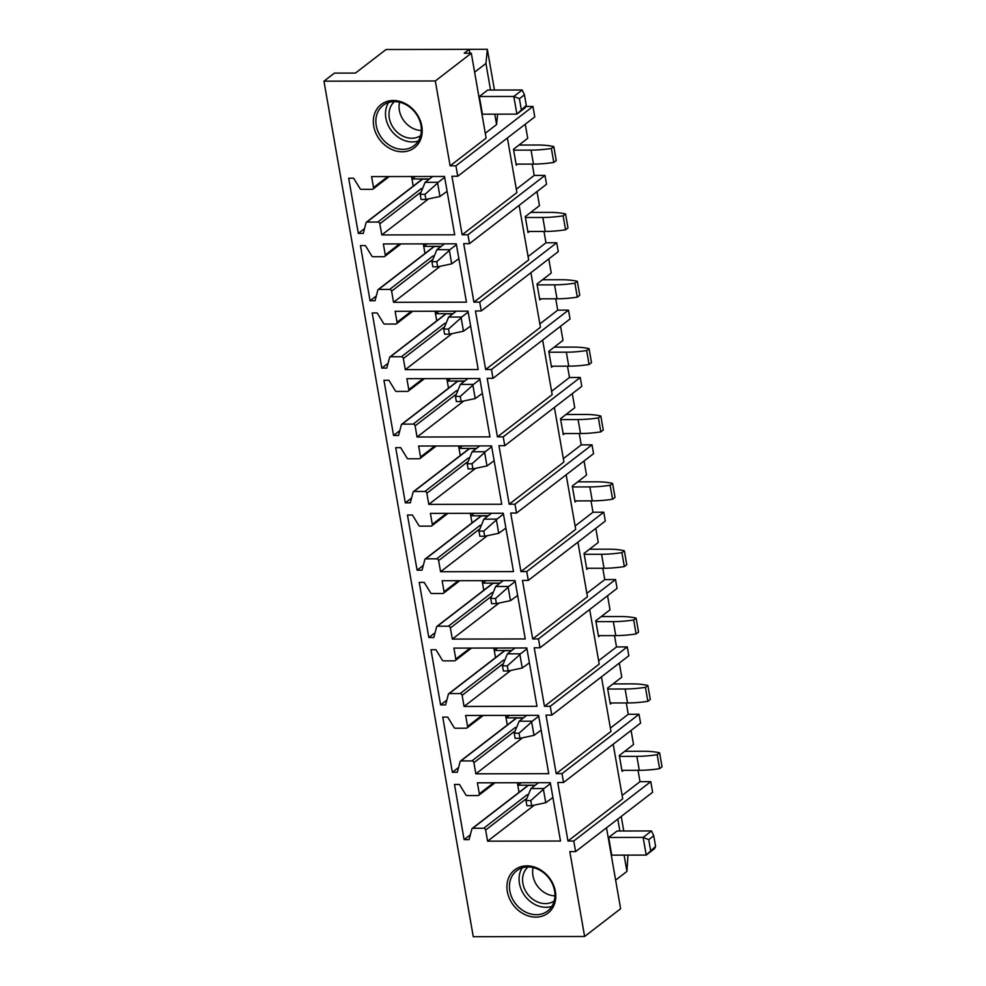 <?xml version="1.0" encoding="UTF-8"?>
<svg xmlns="http://www.w3.org/2000/svg" width="986" height="986" viewBox="0 0 986 986"><rect width="100%" height="100%" fill="white"/><g stroke="black" fill="none" stroke-linecap="round" stroke-linejoin="round"><path stroke-width="1.48" d="M575.614 851.608L573.766 841.009L650.785 781.639L652.633 792.251L575.614 851.608L569.809 851.621L584.624 936.49L620.625 908.735L606.501 827.809M640.567 723.12L639.027 714.283L562.008 773.64L563.548 782.49L640.567 723.12M551.79 715.121L550.25 706.284L627.269 646.915L628.821 655.764L551.79 715.121L545.997 715.133L556.203 773.653L562.008 773.64M538.492 638.928L615.523 579.558L617.063 588.395L540.032 647.765L538.492 638.928L532.699 638.94L587.446 596.74L577.919 542.152M526.734 571.572L603.765 512.202L605.305 521.039L528.286 580.409L526.734 571.572L520.941 571.584L575.688 529.371L566.161 474.784M516.528 513.053L514.988 504.203L592.007 444.846L593.547 453.683L516.528 513.053L510.723 513.065L520.941 571.584M504.77 445.684L503.23 436.847L580.249 377.478L581.789 386.327L504.77 445.684L498.965 445.697L509.183 504.216L514.988 504.203M570.031 318.959L568.491 310.122L491.472 369.491L493.012 378.328L570.031 318.959M479.714 302.135L556.733 242.766L558.286 251.603L481.254 310.972L479.714 302.135L473.909 302.147L528.669 259.934L519.141 205.347M469.496 243.616L467.956 234.767L544.987 175.409L546.527 184.246L469.496 243.616L463.703 243.628L473.909 302.147M467.956 234.767L462.163 234.779L451.945 176.26L457.75 176.248L534.769 116.89L532.945 106.451L525.809 106.463M457.75 176.248L455.926 165.821L532.945 106.451M540.032 647.765L534.239 647.777L544.457 706.296L550.25 706.284M528.286 580.409L522.481 580.421L532.699 638.94M493.012 378.328L487.207 378.341L497.425 436.86L503.23 436.847M481.254 310.972L475.462 310.984L485.667 369.503L491.472 369.491M584.624 936.49L473.268 936.7L323.963 81.185L435.319 80.975L450.121 165.833L455.926 165.821M563.548 782.49L557.756 782.502L567.961 841.021L573.766 841.009M550.299 879.155A27.288 22.579 -127.6 0 0 515.912 869.011A27.288 22.579 -127.6 0 0 512.412 903.817A27.288 22.579 -127.6 0 0 546.799 913.96A27.288 22.579 -127.6 0 0 550.299 879.155M383.603 323.457A1.134 0.937 -127.6 0 0 384.614 324.061L395.682 324.049A1.886 1.553 -127.6 0 0 397.038 322.274L395.115 311.317L468.03 311.169L478.21 369.516L405.295 369.651L403.36 358.522A1.886 1.553 -127.6 0 0 401.388 356.747L390.394 356.772A1.134 0.937 -127.6 0 0 389.606 357.388L386.795 368.098L381.829 368.111L372.203 312.944L377.17 312.944L383.603 323.457M395.361 390.813A1.134 0.937 -127.6 0 0 396.372 391.43L407.44 391.405A1.886 1.553 -127.6 0 0 408.783 389.63L406.873 378.673L479.788 378.538L489.968 436.872L417.053 437.02L415.118 425.878A1.886 1.553 -127.6 0 0 413.146 424.116L402.152 424.128A1.134 0.937 -127.6 0 0 401.364 424.744L398.554 435.455L393.574 435.467L383.948 380.313L388.928 380.3L395.361 390.813M407.119 458.17A1.134 0.937 -127.6 0 0 408.13 458.786L419.198 458.761A1.886 1.553 -127.6 0 0 420.541 456.999L418.631 446.029L491.546 445.894L501.726 504.24L428.811 504.376L426.864 493.234A1.886 1.553 -127.6 0 0 424.904 491.472L413.91 491.496A1.134 0.937 -127.6 0 0 413.122 492.113L410.312 502.823L405.332 502.823L395.706 447.669L400.686 447.656L407.119 458.17M418.877 525.538A1.134 0.937 -127.6 0 0 419.888 526.142L430.956 526.13A1.886 1.553 -127.6 0 0 432.299 524.355L430.389 513.386L503.304 513.25L513.484 571.597L440.569 571.732L438.622 560.59A1.886 1.553 -127.6 0 0 436.662 558.828L425.669 558.852A1.134 0.937 -127.6 0 0 424.867 559.469L422.07 570.179L417.09 570.191L407.464 515.025L412.431 515.012L418.877 525.538M430.635 592.894A1.134 0.937 -127.6 0 0 431.634 593.498L442.702 593.486A1.886 1.553 -127.6 0 0 444.057 591.711L442.147 580.754L515.049 580.606L525.242 638.953L452.327 639.088L450.38 627.959A1.886 1.553 -127.6 0 0 448.42 626.184L437.427 626.209A1.134 0.937 -127.6 0 0 436.625 626.825L433.815 637.535L428.848 637.548L419.223 582.381L424.19 582.381L430.635 592.894M442.381 660.25A1.134 0.937 -127.6 0 0 443.392 660.866L454.46 660.842A1.886 1.553 -127.6 0 0 455.815 659.067L453.905 648.11L526.807 647.975L536.988 706.309L464.086 706.457L462.138 695.315A1.886 1.553 -127.6 0 0 460.166 693.552L449.185 693.565A1.134 0.937 -127.6 0 0 448.383 694.181L445.573 704.891L440.606 704.904L430.981 649.749L435.948 649.737L442.381 660.25M454.139 727.606A1.134 0.937 -127.6 0 0 455.15 728.223L466.218 728.198A1.886 1.553 -127.6 0 0 467.574 726.435L465.651 715.466L538.566 715.331L548.746 773.677L475.844 773.813L473.896 762.671A1.886 1.553 -127.6 0 0 471.924 760.909L460.93 760.933A1.134 0.937 -127.6 0 0 460.142 761.549L457.331 772.26L452.364 772.26L442.739 717.105L447.706 717.093L454.139 727.606M465.897 794.975A1.134 0.937 -127.6 0 0 466.908 795.579L477.976 795.566A1.886 1.553 -127.6 0 0 479.319 793.792L477.409 782.822L550.324 782.687L560.504 841.033L487.589 841.169L485.654 830.027A1.886 1.553 -127.6 0 0 483.682 828.265L472.688 828.289A1.134 0.937 -127.6 0 0 471.9 828.906L469.089 839.616L464.123 839.628L454.484 784.462L459.464 784.449L465.897 794.975M393.55 302.295L391.602 291.153A1.886 1.553 -127.6 0 0 389.63 289.391L378.649 289.416A1.134 0.937 -127.6 0 0 377.848 290.032L375.037 300.742L370.07 300.755L360.445 245.588L365.412 245.576L371.845 256.101A1.134 0.937 -127.6 0 0 372.856 256.705L383.924 256.68A1.886 1.553 -127.6 0 0 385.279 254.918L383.357 243.949L456.271 243.813L466.452 302.16L393.55 302.295L440.113 266.405M381.792 234.939L379.844 223.797A1.886 1.553 -127.6 0 0 377.885 222.035L366.891 222.06A1.134 0.937 -127.6 0 0 366.089 222.676L363.279 233.386L358.312 233.386L348.687 178.232L353.654 178.219L360.1 188.733A1.134 0.937 -127.6 0 0 361.098 189.349L372.166 189.324A1.886 1.553 -127.6 0 0 373.521 187.562L371.611 176.593L444.513 176.457L454.706 234.804L381.792 234.939L428.355 199.049M374.544 113.895A27.288 22.579 -127.6 0 0 390.185 148.664A27.288 22.579 -127.6 0 0 421.01 138.385A27.288 22.579 -127.6 0 0 405.369 103.616A27.288 22.579 -127.6 0 0 374.544 113.895M450.121 165.833L486.123 138.089L471.308 53.219L464.184 53.232L469.213 49.362L386.031 49.522L355.465 73.075L334.427 73.112L323.963 81.185M485.285 133.258L496.587 124.544L497.622 114.166M623.46 770.349L622.08 771.409L619.307 755.498L633.53 744.529L631.077 730.441M567.961 841.021L622.721 798.808L613.193 744.22M638.041 770.325L640.013 781.664L650.785 781.639M640.013 781.664L622.129 795.443M553.035 798.241L551.987 798.241M519.03 792.35L517.354 782.748M535.078 785.361L528.36 785.374A1.134 0.937 -127.6 0 0 527.867 785.546L472.183 828.45M535.312 785.189L517.946 785.213L517.514 782.748M487.589 841.169L534.153 805.279M464.123 839.628L470.347 834.822M517.946 785.213L521.163 782.748M611.702 702.993L610.322 704.053L607.549 688.142L621.784 677.172L619.319 663.085M556.203 773.653L610.963 731.452L601.435 676.864M626.283 702.956L628.255 714.295L639.027 714.283M628.255 714.295L610.371 728.087M541.277 730.885L540.229 730.885M507.272 724.993L505.596 715.392M523.332 718.005L516.615 718.018A1.134 0.937 -127.6 0 0 516.109 718.178L460.437 761.093M523.554 717.833L506.2 717.857L505.769 715.392M475.844 773.813L522.395 737.922M452.364 772.26L458.589 767.465M506.2 717.857L509.405 715.38M599.944 635.625L598.564 636.697L595.79 620.786L610.026 609.816L607.561 595.717M544.457 706.296L599.205 664.096L589.677 609.508M614.524 635.6L616.509 646.939L627.269 646.915M616.509 646.939L598.613 660.731M529.531 663.516L528.484 663.529M495.514 657.637L493.838 648.036M511.574 650.649L504.857 650.661A1.134 0.937 -127.6 0 0 504.351 650.822L448.679 693.737M511.796 650.464L494.442 650.501L494.011 648.036M464.086 706.457L510.649 670.566M440.606 704.904L446.831 700.109M494.442 650.501L497.647 648.024M588.186 568.269L586.806 569.341L584.032 553.429L598.268 542.448L595.803 528.36M602.766 568.244L604.751 579.583L615.523 579.558M604.751 579.583L586.855 593.362M517.773 596.16L516.726 596.16M483.756 590.269L482.092 580.668M499.816 583.281L493.099 583.293A1.134 0.937 -127.6 0 0 492.593 583.465L436.921 626.381M500.05 583.108L482.684 583.145L482.253 580.668M452.327 639.088L498.891 603.198M428.848 637.548L435.072 632.741M482.684 583.145L485.888 580.668M576.44 500.913L575.06 501.973L572.274 486.061L586.51 475.092L584.057 461.004M591.008 500.888L592.993 512.227L603.765 512.202M592.993 512.227L575.109 526.006M506.015 528.804L504.968 528.804M472.011 522.913L470.334 513.312M488.058 515.924L481.341 515.937A1.134 0.937 -127.6 0 0 480.835 516.109L425.163 559.013M488.292 515.752L470.926 515.777L470.495 513.312M440.569 571.732L487.133 535.842M417.09 570.191L423.314 565.385M470.926 515.777L474.143 513.312M564.682 433.557L563.302 434.616L560.516 418.705L574.752 407.736L572.299 393.648M509.183 504.216L563.93 462.015L554.403 407.428M579.25 433.52L581.235 444.859L592.007 444.846M581.235 444.859L563.351 458.65M494.257 461.448L493.21 461.448M460.252 455.557L458.576 445.955M476.3 448.568L469.582 448.581A1.134 0.937 -127.6 0 0 469.077 448.741L413.405 491.657M476.534 448.396L459.168 448.42L458.736 445.955M428.811 504.376L475.375 468.486M405.332 502.823L411.569 498.029M459.168 448.42L462.385 445.943M552.924 366.188L551.544 367.26L548.771 351.349L562.994 340.38L560.541 326.28M497.425 436.86L552.185 394.659L542.657 340.071M567.505 366.163L569.477 377.502L580.249 377.478M569.477 377.502L551.593 391.294M482.499 394.08L481.451 394.092M448.494 388.201L446.818 378.599M464.542 381.212L457.824 381.225A1.134 0.937 -127.6 0 0 457.331 381.385L401.647 424.3M464.776 381.027L447.41 381.064L446.978 378.599M417.053 437.02L463.617 401.129M393.574 435.467L399.811 430.672M447.41 381.064L450.627 378.587M541.166 298.832L539.786 299.904L537.013 283.98L551.248 273.011L548.783 258.924M485.667 369.503L540.427 327.303L530.899 272.715M555.747 298.807L557.719 310.146L568.491 310.122M557.719 310.146L539.835 323.926M470.741 326.723L469.693 326.723M436.736 320.832L435.06 311.231M452.784 313.844L446.079 313.856A1.134 0.937 -127.6 0 0 445.573 314.029L389.889 356.944M453.018 313.671L435.664 313.708L435.233 311.231M405.295 369.651L451.859 333.761M381.829 368.111L388.053 363.304M435.664 313.708L438.869 311.231M529.408 231.476L528.028 232.536L525.255 216.624L539.49 205.655L537.025 191.567M543.989 231.451L545.961 242.79L556.733 242.766M545.961 242.79L528.077 256.57M458.983 259.367L457.948 259.367M424.978 253.476L423.302 243.875M441.038 246.488L434.321 246.5A1.134 0.937 -127.6 0 0 433.815 246.673L378.143 289.576M441.26 246.315L423.906 246.34L423.475 243.875M370.07 300.755L376.295 295.948M423.906 246.34L427.111 243.875M517.65 164.12L516.27 165.18L513.496 149.268L527.732 138.299L525.267 124.199M462.163 234.779L516.91 192.578L507.383 137.991M532.23 164.083L534.215 175.422L544.987 175.409M534.215 175.422L516.319 189.213M447.237 192.011L446.19 192.011M413.22 186.12L411.544 176.519M429.28 179.132L422.563 179.144A1.134 0.937 -127.6 0 0 422.057 179.304L366.385 222.22M429.502 178.947L412.148 178.984L411.717 176.519M358.312 233.386L364.537 228.592M412.148 178.984L415.352 176.506M624.089 855.121L626.936 871.427L627.971 855.121M623.768 831.001L621.229 816.457M619.874 831.013L617.803 819.095M626.936 871.427L615.634 880.128M514.556 902.326A25.402 21.026 -127.6 0 0 547.698 910.965A25.402 21.026 -127.6 0 0 549.831 879.364A25.402 21.026 -127.6 0 0 516.676 870.724A25.402 21.026 -127.6 0 0 514.556 902.326M522.161 867.865A25.402 21.026 -127.6 0 0 524.182 894.906A25.402 21.026 -127.6 0 0 551.852 906.405M554.206 900.97A21.482 17.773 52.4 0 1 526.906 893.131A21.482 17.773 52.4 0 1 528.003 866.977M533.13 867.569A21.482 17.773 -127.6 0 0 536.951 885.391A21.482 17.773 -127.6 0 0 554.933 895.855M435.319 80.975L471.308 53.219M494.454 90.046L487.343 49.3L485.925 63.461L474.623 72.175M496.587 124.544L494.775 114.166M490.56 90.059L485.925 63.461M421.108 49.46L487.343 49.3M469.891 53.232L469.213 49.362M418.274 141.047A25.402 21.026 52.4 0 1 393.328 132.962A25.402 21.026 52.4 0 1 386.611 106.673A25.402 21.026 52.4 0 1 388.583 102.519M376.985 114.093A25.402 21.026 52.4 0 1 383.098 105.366A25.402 21.026 52.4 0 1 410.866 108.041A25.402 21.026 52.4 0 1 420.246 136.906A25.402 21.026 52.4 0 1 414.12 145.62A25.402 21.026 52.4 0 1 386.364 142.945A25.402 21.026 52.4 0 1 376.985 114.093M420.628 135.612A21.482 17.773 52.4 0 1 397.481 132.481A21.482 17.773 52.4 0 1 389.951 108.435A21.482 17.773 52.4 0 1 394.437 101.632M421.355 130.509A21.482 17.773 52.4 0 1 399.564 102.224M608.658 837.471L617.026 831.013L651.5 830.952L643.131 837.397L646.212 855.084L655.604 846.382L654.581 848.626L646.212 855.084L611.739 855.145L608.658 837.471L643.131 837.397L648.726 839.641L650.587 850.252M651.5 830.952L653.755 835.771L655.604 846.382M653.755 835.771L648.726 839.641M519.412 98.686L513.805 96.455L522.186 89.997L487.713 90.059L479.344 96.517L513.805 96.455L516.898 114.129L526.29 105.428L524.441 94.816L519.412 98.686L521.261 109.298M479.344 96.517L482.425 114.191L516.898 114.129L525.267 107.671L526.29 105.428M522.186 89.997L524.441 94.816M624.767 751.295L643.476 751.258A47.895 14.42 170.1 0 1 659.609 752.836L662.037 766.8L659.609 768.673A47.895 14.42 170.1 0 1 639.298 770.325L621.895 770.349M659.609 752.836L657.181 754.709L659.609 768.673M657.181 754.709A47.895 14.42 170.1 0 1 636.857 756.348L619.454 756.385M538.529 782.711L530.924 788.566L544.013 788.541L543.422 789.33L545.763 802.715L552.912 797.526M544.013 788.541L550.471 783.562M530.924 788.566L525.982 800.57L526.881 805.698L531.688 805.685L530.788 800.558L525.982 800.57M543.422 789.33L530.788 800.558M545.763 802.715L531.688 805.685M613.009 683.927L631.718 683.89A47.895 14.42 170.1 0 1 647.851 685.467L650.292 699.444L647.864 701.317A47.895 14.42 170.1 0 1 627.54 702.956L610.137 702.993M647.851 685.467L645.423 687.341L647.864 701.317M645.423 687.341A47.895 14.42 170.1 0 1 625.099 688.992L607.696 689.029M526.77 715.355L519.166 721.21L532.255 721.185L531.664 721.962L534.005 735.359L541.154 730.17M532.255 721.185L538.726 716.206M519.166 721.21L514.236 733.214L515.123 738.341L519.93 738.329L519.03 733.202L514.236 733.214M531.664 721.962L519.03 733.202M534.005 735.359L519.93 738.329M601.25 616.57L619.96 616.533A47.895 14.42 170.1 0 1 636.093 618.111L638.534 632.075L636.106 633.949A47.895 14.42 170.1 0 1 615.782 635.6L598.379 635.637M636.093 618.111L633.665 619.984L636.106 633.949M633.665 619.984A47.895 14.42 170.1 0 1 613.341 621.636L595.951 621.661M515.012 647.987L507.408 653.854L520.497 653.829L519.905 654.605L522.247 668.003L529.396 662.814M520.497 653.829L526.968 648.85M507.408 653.854L502.478 665.858L503.365 670.985L508.172 670.973L507.285 665.846L502.478 665.858M519.905 654.605L507.285 665.846M522.247 668.003L508.172 670.973M589.492 549.214L608.214 549.177A47.895 14.42 170.1 0 1 624.335 550.755L626.776 564.719L624.348 566.593A47.895 14.42 170.1 0 1 604.024 568.244L586.621 568.269M624.335 550.755L621.907 552.628L624.348 566.593M621.907 552.628A47.895 14.42 170.1 0 1 601.583 554.28L584.193 554.305M503.254 580.631L495.65 586.497L508.739 586.473L508.16 587.249L510.489 600.647L517.65 595.458M508.739 586.473L515.21 581.481M495.65 586.497L490.72 598.49L491.607 603.617L496.414 603.617L495.527 598.49L490.72 598.49M508.16 587.249L495.527 598.49M510.489 600.647L496.414 603.617M577.747 481.858L596.456 481.821A47.895 14.42 170.1 0 1 612.577 483.399L615.017 497.363L612.589 499.236A47.895 14.42 170.1 0 1 592.266 500.876L574.875 500.913M612.577 483.399L610.149 485.272L612.589 499.236M610.149 485.272A47.895 14.42 170.1 0 1 589.838 486.911L572.435 486.948M491.496 513.275L483.892 519.129L496.981 519.104L496.402 519.893L498.731 533.278L505.892 528.089M496.981 519.104L503.452 514.125M483.892 519.129L478.962 531.134L479.862 536.261L484.668 536.248L483.769 531.121L478.962 531.134M496.402 519.893L483.769 531.121M498.731 533.278L484.668 536.248M565.989 414.49L584.698 414.453A47.895 14.42 170.1 0 1 600.831 416.03L603.259 430.007L600.831 431.88A47.895 14.42 170.1 0 1 580.52 433.52L563.117 433.557M600.831 416.03L598.403 417.904L600.831 431.88M598.403 417.904A47.895 14.42 170.1 0 1 578.079 419.555L560.677 419.592M479.738 445.918L472.134 451.773L485.235 451.748L484.644 452.525L486.985 465.922L494.134 460.733M485.235 451.748L491.694 446.769M472.134 451.773L467.204 463.777L468.103 468.905L472.91 468.892L472.011 463.765L467.204 463.777M484.644 452.525L472.011 463.765M486.985 465.922L472.91 468.892M554.231 347.134L572.94 347.097A47.895 14.42 170.1 0 1 589.073 348.674L591.501 362.638L589.073 364.512A47.895 14.42 170.1 0 1 568.762 366.163L551.359 366.2M589.073 348.674L586.645 350.548L589.073 364.512M586.645 350.548A47.895 14.42 170.1 0 1 566.321 352.199L548.919 352.224M467.993 378.55L460.388 384.417L473.477 384.392L472.886 385.169L475.227 398.566L482.376 393.377M473.477 384.392L479.935 379.413M460.388 384.417L455.446 396.421L456.345 401.548L461.152 401.536L460.252 396.409L455.446 396.421M472.886 385.169L460.252 396.409M475.227 398.566L461.152 401.536M542.473 279.777L561.182 279.741A47.895 14.42 170.1 0 1 577.315 281.318L579.756 295.282L577.328 297.156A47.895 14.42 170.1 0 1 557.004 298.807L539.601 298.832M577.315 281.318L574.887 283.192L577.328 297.156M574.887 283.192A47.895 14.42 170.1 0 1 554.563 284.843L537.16 284.868M456.235 311.194L448.63 317.061L461.719 317.036L461.128 317.812L463.469 331.21L470.618 326.021M461.719 317.036L468.19 312.044M448.63 317.061L443.7 329.053L444.587 334.18L449.394 334.18L448.494 329.053L443.7 329.053M461.128 317.812L448.494 329.053M463.469 331.21L449.394 334.18M530.715 212.421L549.424 212.384A47.895 14.42 170.1 0 1 565.557 213.962L567.998 227.926L565.57 229.8A47.895 14.42 170.1 0 1 545.246 231.439L527.843 231.476M565.557 213.962L563.129 215.835L565.57 229.8M563.129 215.835A47.895 14.42 170.1 0 1 542.805 217.475L525.402 217.512M444.476 243.838L436.872 249.692L449.961 249.668L449.37 250.444L451.711 263.841L458.86 258.652M449.961 249.668L456.432 244.688M436.872 249.692L431.942 261.697L432.829 266.824L437.636 266.812L436.749 261.684L431.942 261.697M449.37 250.444L436.749 261.684M451.711 263.841L437.636 266.812M518.956 145.053L537.678 145.016A47.895 14.42 170.1 0 1 553.799 146.594L556.24 160.57L553.812 162.431A47.895 14.42 170.1 0 1 533.488 164.083L516.085 164.12M553.799 146.594L551.371 148.467L553.812 162.431M551.371 148.467A47.895 14.42 170.1 0 1 531.047 150.118L513.657 150.155M432.718 176.482L425.114 182.336L438.203 182.311L437.624 183.088L439.953 196.485L447.114 191.296M438.203 182.311L444.674 177.332M425.114 182.336L420.184 194.341L421.071 199.468L425.878 199.455L424.991 194.328L420.184 194.341M437.624 183.088L424.991 194.328M439.953 196.485L425.878 199.455M479.319 793.792L493.592 782.798M528.36 785.374L472.688 828.289M483.682 828.265L527.177 794.741M526.068 798.882L485.654 830.027M467.574 726.435L481.834 715.442M516.615 718.018L460.93 760.933M471.924 760.909L515.419 727.385M514.31 731.513L473.896 762.671M455.815 659.067L470.075 648.073M504.857 650.661L449.185 693.565M460.166 693.552L503.661 660.028M502.552 664.157L462.138 695.315M444.057 591.711L458.317 580.717M493.099 583.293L437.427 626.209M448.42 626.184L491.903 592.672M490.806 596.801L450.38 627.959M432.299 524.355L446.559 513.361M481.341 515.937L425.669 558.852M436.662 558.828L480.157 525.304M479.048 529.445L438.622 560.59M420.541 456.999L434.801 446.005M469.582 448.581L413.91 491.496M424.904 491.472L468.399 457.948M467.29 462.077L426.864 493.234M408.783 389.63L423.043 378.636M457.824 381.225L402.152 424.128M413.146 424.116L456.641 390.592M455.532 394.72L415.118 425.878M397.038 322.274L411.298 311.28M446.079 313.856L390.394 356.772M401.388 356.747L444.883 323.235M443.774 327.364L403.36 358.522M385.279 254.918L399.54 243.924M434.321 246.5L378.649 289.416M389.63 289.391L433.125 255.867M432.016 260.008L391.602 291.153M373.521 187.562L387.781 176.568M422.563 179.144L366.891 222.06M377.885 222.035L421.367 188.511M420.27 192.64L379.844 223.797M636.857 756.348L639.298 770.325M625.099 688.992L627.54 702.956M613.341 621.636L615.782 635.6M601.583 554.28L604.024 568.244M589.838 486.911L592.266 500.876M578.079 419.555L580.52 433.52M566.321 352.199L568.762 366.163M554.563 284.843L557.004 298.807M542.805 217.475L545.246 231.439M531.047 150.118L533.488 164.083M495.021 782.798L478.814 795.283M483.263 715.429L467.056 727.927M471.505 648.073L455.31 660.571M459.747 580.717L443.552 593.202M447.989 513.361L431.794 525.846M436.243 445.992L420.036 458.49M424.485 378.636L408.278 391.122M412.727 311.28L396.52 323.765M400.969 243.924L384.762 256.409M389.211 176.556L373.016 189.053"/></g></svg>
